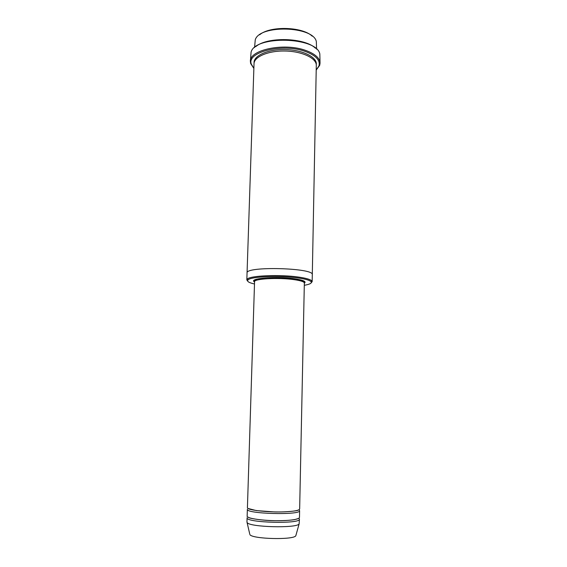 <?xml version="1.0" encoding="UTF-8"?>
<svg xmlns="http://www.w3.org/2000/svg" width="567" height="567" viewBox="0 0 567 567"><rect width="100%" height="100%" fill="white"/><g stroke="black" fill="none" stroke-linecap="round" stroke-linejoin="round"><path stroke-width="0.85" d="M299.617 510.647L299.475 517.437C299.256 518.748 295.535 519.712 288.305 520.329C271.891 521.775 245.979 518.996 247.155 516.069L247.368 509.279C245.568 513.922 301.176 515.375 299.617 510.647L298.915 509.776M304.302 285.3C310.114 284.294 312.311 283.018 310.9 281.487C309.341 280.141 305.06 278.964 298.072 277.972C280.112 275.335 251.011 276.519 248.098 279.843C246.602 281.303 248.736 282.685 254.491 283.996M254.562 47.564L255.256 39.853C259.317 24.53 313.062 25.94 316.315 41.448L316.599 49.187M259.608 34.807C269.97 25.735 302.36 26.585 312.233 36.182M311.262 282.777L312.169 281.608L311.687 280.708C310.099 279.318 305.719 278.106 298.561 277.079C280.155 274.357 250.302 275.59 247.354 279.021L246.822 279.9L247.673 281.112M304.344 283.039L299.652 508.96C299.433 510.165 295.719 511.051 288.504 511.611C272.132 512.915 246.255 510.3 247.425 507.593L254.569 281.537C253.988 280.679 255.115 279.829 257.95 278.999L267.27 277.823L280.991 277.688L294.238 278.766C301.842 280.296 305.152 281.282 304.174 281.735L304.344 283.039C304.188 281.735 300.687 280.594 293.855 279.609C278.362 277.355 253.64 278.78 254.562 281.735M249.7 533.838L246.964 522.023L247.099 517.763C245.284 522.781 300.992 524.241 299.44 519.138L298.837 518.266M247.169 522.554C249.161 527.211 296.895 528.458 299.121 523.915L299.44 519.138M249.863 534.553C251.734 539.061 293.699 540.16 295.811 535.758L296.009 535.05M316.202 70.003L318.945 65.963C320.44 60.265 315.897 55.431 305.322 51.462C282.479 42.95 246.255 52.129 251.344 64.191L253.867 68.366M247.056 273.025L254.023 63.766C254.037 56.7 268.56 50.534 285.513 51.03C302.466 51.42 316.648 58.337 316.294 65.396L312.297 274.74M255.674 46.7C267.078 36.522 304.677 37.507 315.536 48.266M312.304 274.697C314.621 267.844 245.1 266.022 247.056 272.989C245.1 266.022 314.614 267.844 312.297 274.697L312.169 281.608M316.202 70.046L319.689 65.318L320.043 63.249C319.916 58.167 315.16 53.9 305.79 50.463C284.202 42.412 249.239 49.818 250.387 61.427L250.635 63.511L253.867 68.416M250.387 61.427L251.082 52.171C254.959 35.204 316.847 36.827 319.831 53.971L320.043 63.249M304.344 283.238C306.662 281.586 303.324 280.084 294.337 278.73C275.959 276.023 247.85 278.454 254.555 281.934M254.087 63.072C253.215 55.729 267.985 49.067 285.548 49.577C303.118 49.981 317.52 57.409 316.266 64.702M310.9 281.487L311.687 280.708M248.098 279.843L247.354 279.021M295.811 535.758L299.121 523.915M298.568 518.422L294.776 519.599C289.624 520.442 282.444 520.804 273.23 520.676C261.593 520.463 250.125 518.373 249.551 517.862L248.013 517.097M298.802 509.839L297.583 510.399C297.937 510.605 287.66 512.256 274.506 511.93L256.369 510.598L248.226 508.514M247.056 272.989L246.822 279.9M318.945 65.963L319.689 65.318M251.344 64.191L250.635 63.511"/></g></svg>
